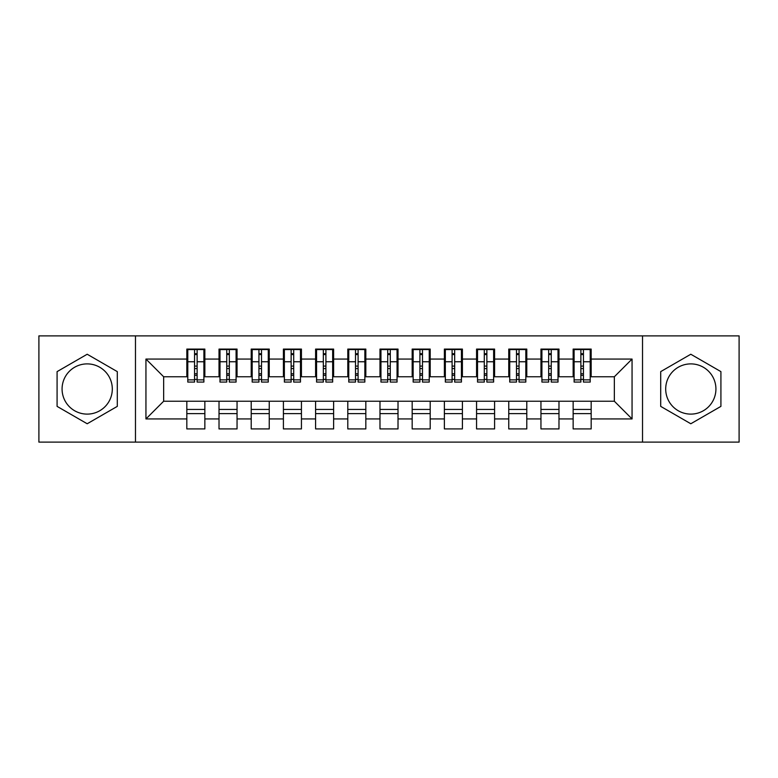 <?xml version="1.0" encoding="UTF-8"?>
<svg xmlns="http://www.w3.org/2000/svg" width="778" height="778" viewBox="0 0 778 778"><rect width="100%" height="100%" fill="white"/><g stroke="black" fill="none" stroke-linecap="round" stroke-linejoin="round"><path stroke-width="1.17" d="M690.806 363.89A25.11 25.11 0 0 0 665.696 389A25.11 25.11 0 0 0 690.806 414.11A25.11 25.11 0 0 0 715.925 389A25.11 25.11 0 0 0 690.806 363.89M87.194 414.11A25.11 25.11 0 0 1 62.075 389A25.11 25.11 0 0 1 87.194 363.89A25.11 25.11 0 0 1 112.304 389A25.11 25.11 0 0 1 87.194 414.11M642.521 442.118L739.1 442.118L739.1 335.882L642.521 335.882L642.521 442.118L135.479 442.118L135.479 335.882L38.9 335.882L38.9 442.118L135.479 442.118M580.874 368.558L583.442 368.558L580.874 368.558M591.173 409.442L573.143 409.442M573.143 413.624L591.173 413.624M548.675 368.558L551.252 368.558L548.675 368.558M558.983 409.442L540.953 409.442M540.953 413.624L558.983 413.624M516.485 368.558L519.062 368.558L516.485 368.558M526.784 409.442L508.754 409.442M508.754 413.624L526.784 413.624M484.295 368.558L486.863 368.558L484.295 368.558M494.594 409.442L476.564 409.442M476.564 413.624L494.594 413.624M452.096 368.558L454.673 368.558L452.096 368.558M462.404 409.442L444.374 409.442M444.374 413.624L462.404 413.624M419.906 368.558L422.483 368.558L419.906 368.558M430.205 409.442L412.175 409.442M412.175 413.624L430.205 413.624M387.716 368.558L390.284 368.558L387.716 368.558M398.015 409.442L379.985 409.442M379.985 413.624L398.015 413.624M355.517 368.558L358.094 368.558L355.517 368.558M365.825 409.442L347.795 409.442M347.795 413.624L365.825 413.624M323.327 368.558L325.904 368.558L323.327 368.558M333.626 409.442L315.596 409.442M315.596 413.624L333.626 413.624M291.137 368.558L293.705 368.558L291.137 368.558M301.436 409.442L283.406 409.442M283.406 413.624L301.436 413.624M258.938 368.558L261.515 368.558L258.938 368.558M269.246 409.442L251.216 409.442M251.216 413.624L269.246 413.624M226.748 368.558L229.325 368.558L226.748 368.558M237.047 409.442L219.017 409.442M219.017 413.624L237.047 413.624M642.521 335.882L135.479 335.882M187.79 376.766L163.652 376.766L145.943 359.057L145.943 418.943L186.827 418.943L186.827 428.921L204.857 428.921L204.857 418.943L219.017 418.943L219.017 428.921L237.047 428.921L237.047 418.943L251.216 418.943L251.216 428.921L269.246 428.921L269.246 418.943L283.406 418.943L283.406 428.921L301.436 428.921L301.436 418.943L315.596 418.943L315.596 428.921L333.626 428.921L333.626 418.943L347.795 418.943L347.795 428.921L365.825 428.921L365.825 418.943L379.985 418.943L379.985 428.921L398.015 428.921L398.015 418.943L412.175 418.943L412.175 428.921L430.205 428.921L430.205 418.943L444.374 418.943L444.374 428.921L462.404 428.921L462.404 418.943L476.564 418.943L476.564 428.921L494.594 428.921L494.594 418.943L508.754 418.943L508.754 428.921L526.784 428.921L526.784 418.943L540.953 418.943L540.953 428.921L558.983 428.921L558.983 418.943L573.143 418.943L573.143 428.921L591.173 428.921L591.173 401.234L614.348 401.234L614.348 376.766L590.21 376.766M145.943 359.057L186.827 359.057L186.827 376.766M614.348 376.766L632.057 359.057L591.173 359.057L591.173 349.079L573.143 349.079L573.143 359.057L558.983 359.057L558.983 349.079L540.953 349.079L540.953 359.057L526.784 359.057L526.784 349.079L508.754 349.079L508.754 359.057L494.594 359.057L494.594 349.079L476.564 349.079L476.564 359.057L462.404 359.057L462.404 349.079L444.374 349.079L444.374 359.057L430.205 359.057L430.205 349.079L412.175 349.079L412.175 359.057L398.015 359.057L398.015 349.079L379.985 349.079L379.985 359.057L365.825 359.057L365.825 349.079L347.795 349.079L347.795 359.057L333.626 359.057L333.626 349.079L315.596 349.079L315.596 359.057L301.436 359.057L301.436 349.079L283.406 349.079L283.406 359.057L269.246 359.057L269.246 349.079L251.216 349.079L251.216 359.057L237.047 359.057L237.047 349.079L219.017 349.079L219.017 359.057L204.857 359.057L204.857 349.079L186.827 349.079L186.827 359.057M632.057 359.057L632.057 418.943L591.173 418.943M558.983 418.943L558.983 401.234L591.173 401.234M573.143 418.943L573.143 401.234M591.173 359.057L591.173 376.766M526.784 418.943L526.784 401.234L558.983 401.234M540.953 418.943L540.953 401.234M573.143 359.057L573.143 376.766L558.011 376.766M558.983 359.057L558.983 376.766M494.594 418.943L494.594 401.234L526.784 401.234M508.754 418.943L508.754 401.234M540.953 359.057L540.953 376.766L525.821 376.766M526.784 359.057L526.784 376.766M462.404 418.943L462.404 401.234L494.594 401.234M476.564 418.943L476.564 401.234M508.754 359.057L508.754 376.766L493.631 376.766M494.594 359.057L494.594 376.766M430.205 418.943L430.205 401.234L462.404 401.234M444.374 418.943L444.374 401.234M476.564 359.057L476.564 376.766L461.432 376.766M462.404 359.057L462.404 376.766M398.015 418.943L398.015 401.234L430.205 401.234M412.175 418.943L412.175 401.234M444.374 359.057L444.374 376.766L429.242 376.766M430.205 359.057L430.205 376.766M365.825 418.943L365.825 401.234L398.015 401.234M379.985 418.943L379.985 401.234M412.175 359.057L412.175 376.766L397.052 376.766M398.015 359.057L398.015 376.766M333.626 418.943L333.626 401.234L365.825 401.234M347.795 418.943L347.795 401.234M379.985 359.057L379.985 376.766L364.853 376.766M365.825 359.057L365.825 376.766M301.436 418.943L301.436 401.234L333.626 401.234M315.596 418.943L315.596 401.234M347.795 359.057L347.795 376.766L332.663 376.766M333.626 359.057L333.626 376.766M269.246 418.943L269.246 401.234L301.436 401.234M283.406 418.943L283.406 401.234M315.596 359.057L315.596 376.766L300.473 376.766M301.436 359.057L301.436 376.766M237.047 418.943L237.047 401.234L269.246 401.234M251.216 418.943L251.216 401.234M283.406 359.057L283.406 376.766L268.274 376.766M269.246 359.057L269.246 376.766M204.857 418.943L204.857 401.234L237.047 401.234M219.017 418.943L219.017 401.234M251.216 359.057L251.216 376.766L236.084 376.766M237.047 359.057L237.047 376.766M194.558 368.558L197.126 368.558L194.558 368.558M204.857 409.442L186.827 409.442M186.827 413.624L204.857 413.624M145.943 418.943L163.652 401.234L204.857 401.234M186.827 418.943L186.827 401.234M219.017 359.057L219.017 376.766L203.894 376.766M204.857 359.057L204.857 376.766M117.293 371.621L87.194 354.243L57.086 371.621L57.086 406.379L87.194 423.757L117.293 406.379L117.293 371.621M660.707 371.621L660.707 406.379L690.806 423.757L720.914 406.379L720.914 371.621L690.806 354.243L660.707 371.621M163.652 376.766L163.652 401.234M574.106 376.766L573.143 376.766M541.916 376.766L540.953 376.766M509.726 376.766L508.754 376.766M477.527 376.766L476.564 376.766M445.337 376.766L444.374 376.766M413.147 376.766L412.175 376.766M380.948 376.766L379.985 376.766M348.758 376.766L347.795 376.766M316.568 376.766L315.596 376.766M284.369 376.766L283.406 376.766M252.179 376.766L251.216 376.766M219.989 376.766L219.017 376.766M632.057 418.943L614.348 401.234M187.79 349.4L203.894 349.4L187.79 349.4L187.79 382.076L194.558 382.076L194.558 349.526L203.894 349.575L203.894 382.076L197.126 382.076L197.126 349.575M194.558 353.708L197.126 353.708M194.558 379.372L197.126 379.372M197.126 375.327L194.558 375.327M194.558 373.751L197.126 373.751M204.857 364.376L203.894 364.376M204.857 368.558L203.894 368.558M187.79 364.376L186.827 364.376M187.79 368.558L186.827 368.558M219.989 349.4L236.084 349.4L219.989 349.4L219.989 382.076L226.748 382.076L226.748 349.526L236.084 349.575L236.084 382.076L229.325 382.076L229.325 349.575M226.748 353.708L229.325 353.708M226.748 379.372L229.325 379.372M229.325 375.327L226.748 375.327M226.748 373.751L229.325 373.751M237.047 364.376L236.084 364.376M237.047 368.558L236.084 368.558M219.989 364.376L219.017 364.376M219.989 368.558L219.017 368.558M252.179 349.4L268.274 349.4L252.179 349.4L252.179 382.076L258.938 382.076L258.938 349.526L268.274 349.575L268.274 382.076L261.515 382.076L261.515 349.575M258.938 353.708L261.515 353.708M258.938 379.372L261.515 379.372M261.515 375.327L258.938 375.327M258.938 373.751L261.515 373.751M269.246 364.376L268.274 364.376M269.246 368.558L268.274 368.558M252.179 364.376L251.216 364.376M252.179 368.558L251.216 368.558M284.369 349.4L300.473 349.4L284.369 349.4L284.369 382.076L291.137 382.076L291.137 349.526L300.473 349.575L300.473 382.076L293.705 382.076L293.705 349.575M291.137 353.708L293.705 353.708M291.137 379.372L293.705 379.372M293.705 375.327L291.137 375.327M291.137 373.751L293.705 373.751M301.436 364.376L300.473 364.376M301.436 368.558L300.473 368.558M284.369 364.376L283.406 364.376M284.369 368.558L283.406 368.558M316.568 349.4L332.663 349.4L316.568 349.4L316.568 382.076L323.327 382.076L323.327 349.526L332.663 349.575L332.663 382.076L325.904 382.076L325.904 349.575M323.327 353.708L325.904 353.708M323.327 379.372L325.904 379.372M325.904 375.327L323.327 375.327M323.327 373.751L325.904 373.751M333.626 364.376L332.663 364.376M333.626 368.558L332.663 368.558M316.568 364.376L315.596 364.376M316.568 368.558L315.596 368.558M348.758 349.4L364.853 349.4L348.758 349.4L348.758 382.076L355.517 382.076L355.517 349.526L364.853 349.575L364.853 382.076L358.094 382.076L358.094 349.575M355.517 353.708L358.094 353.708M355.517 379.372L358.094 379.372M358.094 375.327L355.517 375.327M355.517 373.751L358.094 373.751M365.825 364.376L364.853 364.376M365.825 368.558L364.853 368.558M348.758 364.376L347.795 364.376M348.758 368.558L347.795 368.558M380.948 349.4L397.052 349.4L380.948 349.4L380.948 382.076L387.716 382.076L387.716 349.526L397.052 349.575L397.052 382.076L390.284 382.076L390.284 349.575M387.716 353.708L390.284 353.708M387.716 379.372L390.284 379.372M390.284 375.327L387.716 375.327M387.716 373.751L390.284 373.751M398.015 364.376L397.052 364.376M398.015 368.558L397.052 368.558M380.948 364.376L379.985 364.376M380.948 368.558L379.985 368.558M413.147 349.4L429.242 349.4L413.147 349.4L413.147 382.076L419.906 382.076L419.906 349.526L429.242 349.575L429.242 382.076L422.483 382.076L422.483 349.575M419.906 353.708L422.483 353.708M419.906 379.372L422.483 379.372M422.483 375.327L419.906 375.327M419.906 373.751L422.483 373.751M430.205 364.376L429.242 364.376M430.205 368.558L429.242 368.558M413.147 364.376L412.175 364.376M413.147 368.558L412.175 368.558M445.337 349.4L461.432 349.4L445.337 349.4L445.337 382.076L452.096 382.076L452.096 349.526L461.432 349.575L461.432 382.076L454.673 382.076L454.673 349.575M452.096 353.708L454.673 353.708M452.096 379.372L454.673 379.372M454.673 375.327L452.096 375.327M452.096 373.751L454.673 373.751M462.404 364.376L461.432 364.376M462.404 368.558L461.432 368.558M445.337 364.376L444.374 364.376M445.337 368.558L444.374 368.558M477.527 349.4L493.631 349.4L477.527 349.4L477.527 382.076L484.295 382.076L484.295 349.526L493.631 349.575L493.631 382.076L486.863 382.076L486.863 349.575M484.295 353.708L486.863 353.708M484.295 379.372L486.863 379.372M486.863 375.327L484.295 375.327M484.295 373.751L486.863 373.751M494.594 364.376L493.631 364.376M494.594 368.558L493.631 368.558M477.527 364.376L476.564 364.376M477.527 368.558L476.564 368.558M509.726 349.4L525.821 349.4L509.726 349.4L509.726 382.076L516.485 382.076L516.485 349.526L525.821 349.575L525.821 382.076L519.062 382.076L519.062 349.575M516.485 353.708L519.062 353.708M516.485 379.372L519.062 379.372M519.062 375.327L516.485 375.327M516.485 373.751L519.062 373.751M526.784 364.376L525.821 364.376M526.784 368.558L525.821 368.558M509.726 364.376L508.754 364.376M509.726 368.558L508.754 368.558M541.916 349.4L558.011 349.4L541.916 349.4L541.916 382.076L548.675 382.076L548.675 349.526L558.011 349.575L558.011 382.076L551.252 382.076L551.252 349.575M548.675 353.708L551.252 353.708M548.675 379.372L551.252 379.372M551.252 375.327L548.675 375.327M548.675 373.751L551.252 373.751M558.983 364.376L558.011 364.376M558.983 368.558L558.011 368.558M541.916 364.376L540.953 364.376M541.916 368.558L540.953 368.558M574.106 349.4L590.21 349.4L574.106 349.4L574.106 382.076L580.874 382.076L580.874 349.526L590.21 349.575L590.21 382.076L583.442 382.076L583.442 349.575M580.874 353.708L583.442 353.708M580.874 379.372L583.442 379.372M583.442 375.327L580.874 375.327M580.874 373.751L583.442 373.751M591.173 364.376L590.21 364.376M591.173 368.558L590.21 368.558M574.106 364.376L573.143 364.376M574.106 368.558L573.143 368.558M187.79 349.575L194.558 349.575M197.126 379.868L203.894 379.868M197.126 361.751L203.894 361.751M187.79 379.868L194.558 379.868M187.79 361.751L194.558 361.751M194.558 366.098L197.126 366.098M194.558 354.554L197.126 354.554M219.989 349.575L226.748 349.575M229.325 379.868L236.084 379.868M229.325 361.751L236.084 361.751M219.989 379.868L226.748 379.868M219.989 361.751L226.748 361.751M226.748 366.098L229.325 366.098M226.748 354.554L229.325 354.554M252.179 349.575L258.938 349.575M261.515 379.868L268.274 379.868M261.515 361.751L268.274 361.751M252.179 379.868L258.938 379.868M252.179 361.751L258.938 361.751M258.938 366.098L261.515 366.098M258.938 354.554L261.515 354.554M284.369 349.575L291.137 349.575M293.705 379.868L300.473 379.868M293.705 361.751L300.473 361.751M284.369 379.868L291.137 379.868M284.369 361.751L291.137 361.751M291.137 366.098L293.705 366.098M291.137 354.554L293.705 354.554M316.568 349.575L323.327 349.575M325.904 379.868L332.663 379.868M325.904 361.751L332.663 361.751M316.568 379.868L323.327 379.868M316.568 361.751L323.327 361.751M323.327 366.098L325.904 366.098M323.327 354.554L325.904 354.554M348.758 349.575L355.517 349.575M358.094 379.868L364.853 379.868M358.094 361.751L364.853 361.751M348.758 379.868L355.517 379.868M348.758 361.751L355.517 361.751M355.517 366.098L358.094 366.098M355.517 354.554L358.094 354.554M380.948 349.575L387.716 349.575M390.284 379.868L397.052 379.868M390.284 361.751L397.052 361.751M380.948 379.868L387.716 379.868M380.948 361.751L387.716 361.751M387.716 366.098L390.284 366.098M387.716 354.554L390.284 354.554M413.147 349.575L419.906 349.575M422.483 379.868L429.242 379.868M422.483 361.751L429.242 361.751M413.147 379.868L419.906 379.868M413.147 361.751L419.906 361.751M419.906 366.098L422.483 366.098M419.906 354.554L422.483 354.554M445.337 349.575L452.096 349.575M454.673 379.868L461.432 379.868M454.673 361.751L461.432 361.751M445.337 379.868L452.096 379.868M445.337 361.751L452.096 361.751M452.096 366.098L454.673 366.098M452.096 354.554L454.673 354.554M477.527 349.575L484.295 349.575M486.863 379.868L493.631 379.868M486.863 361.751L493.631 361.751M477.527 379.868L484.295 379.868M477.527 361.751L484.295 361.751M484.295 366.098L486.863 366.098M484.295 354.554L486.863 354.554M509.726 349.575L516.485 349.575M519.062 379.868L525.821 379.868M519.062 361.751L525.821 361.751M509.726 379.868L516.485 379.868M509.726 361.751L516.485 361.751M516.485 366.098L519.062 366.098M516.485 354.554L519.062 354.554M541.916 349.575L548.675 349.575M551.252 379.868L558.011 379.868M551.252 361.751L558.011 361.751M541.916 379.868L548.675 379.868M541.916 361.751L548.675 361.751M548.675 366.098L551.252 366.098M548.675 354.554L551.252 354.554M574.106 349.575L580.874 349.575M583.442 379.868L590.21 379.868M583.442 361.751L590.21 361.751M574.106 379.868L580.874 379.868M574.106 361.751L580.874 361.751M580.874 366.098L583.442 366.098M580.874 354.554L583.442 354.554"/></g></svg>
